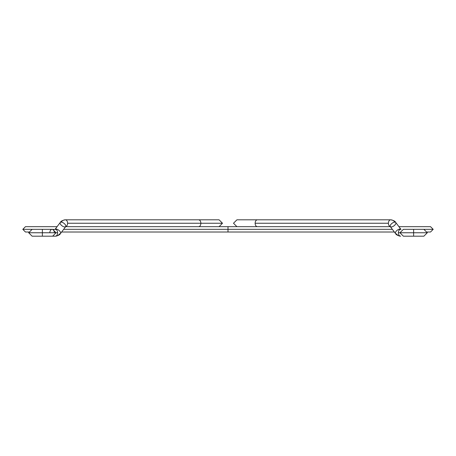 <?xml version="1.0" encoding="UTF-8"?>
<svg xmlns="http://www.w3.org/2000/svg" width="456" height="456" viewBox="0 0 456 456"><rect width="100%" height="100%" fill="white"/><g stroke="black" fill="none" stroke-linecap="round" stroke-linejoin="round"><path stroke-width="0.68" d="M32.114 236.179L28.694 232.76L32.114 229.339L52.634 229.339L56.054 232.76L57.621 232.76L56.054 232.76L52.634 236.179L32.114 236.179L28.694 232.76L42.374 232.76L42.374 229.339L42.374 232.76L56.042 232.76L42.374 232.76L42.374 236.179L42.374 232.76L28.694 232.76L28.774 232.013L25.479 232.013L22.8 229.339L52.092 229.339L22.8 229.339L25.479 226.66L57.091 226.66M63.64 229.339L228 229.339L228 226.66L228 229.339L392.359 229.339L228 229.339L228 232.013L228 229.339L63.64 229.339M410.668 229.339L406.763 229.339M411.751 229.339L433.2 229.339L411.751 229.339M65.35 219.82C62.529 220.316 60.825 221.206 60.238 222.488C60.825 221.206 62.529 220.316 65.35 219.82L219.079 219.82L222.499 223.24L200.862 223.24A3.42 2.246 90 0 1 198.622 226.66A3.42 2.246 -90 0 0 200.862 223.24A3.42 2.246 -90 0 0 198.622 219.82A3.42 2.246 90 0 1 200.862 223.24L67.591 223.24A3.42 2.246 -90 0 0 65.35 219.82A7.883 5.945 90 0 0 61.144 222.129A3.42 1.585 37 0 1 64.632 223.89A3.42 1.585 37 0 1 65.698 226.609A3.42 1.585 37 0 1 64.792 226.968A3.42 1.585 -143 0 0 65.698 226.609A3.42 1.585 -143 0 0 64.632 223.89A3.42 1.585 -143 0 0 61.144 222.129A3.42 1.585 -143 0 0 60.238 222.488L55.068 229.339A3.42 1.585 37 0 1 55.934 229.032A3.42 1.585 -143 0 0 55.073 229.339L60.238 222.488A3.42 1.585 -143 0 0 61.303 225.207A3.42 1.585 -143 0 0 64.792 226.968A3.42 1.585 37 0 1 61.303 225.207A3.42 1.585 37 0 1 60.238 222.488A3.42 1.585 37 0 1 61.144 222.129A7.883 5.945 -90 0 1 65.35 219.82A3.42 2.246 90 0 1 67.591 223.24L222.499 223.24L219.079 226.66M65.687 226.621A3.42 2.246 -90 0 0 67.591 223.24A3.42 2.246 90 0 1 65.687 226.621M59.582 233.871A7.883 5.945 -90 0 1 55.375 236.179A3.42 2.246 -90 0 0 57.621 232.76A3.42 2.246 -90 0 0 55.375 229.339A1.043 0.787 90 0 0 55.934 229.032A3.42 1.585 37 0 1 59.422 230.793A3.42 1.585 37 0 1 60.488 233.512L65.698 226.609L60.488 233.512A3.42 1.585 -143 0 0 59.422 230.793A3.42 1.585 -143 0 0 55.934 229.032A1.043 0.787 -90 0 1 55.375 229.339A3.42 2.246 90 0 1 57.621 232.76A3.42 2.246 90 0 1 55.375 236.179L55.375 236.179C58.203 235.684 59.901 234.794 60.488 233.512A3.42 1.585 37 0 1 59.582 233.871M54.332 232.76A3.42 2.246 -90 0 0 52.115 229.339M49.846 232.76A3.42 2.246 90 0 1 51.277 229.567M423.886 236.179L413.626 236.179L413.626 232.76L398.379 232.76L413.626 232.76L413.626 236.179L403.366 236.179L399.946 232.76L403.366 229.339L413.626 229.339L413.626 232.76L427.306 232.76L413.626 232.76L413.626 229.339L423.886 229.339L427.306 232.76L423.886 236.179L427.306 232.76L427.226 232.013L430.521 232.013L433.2 229.339L430.521 226.66L398.909 226.66M400.624 236.179A7.883 5.945 90 0 1 396.418 233.871A3.42 1.585 -37 0 1 395.512 233.512L390.302 226.609A3.42 1.585 -37 0 1 391.368 223.89A3.42 1.585 -37 0 1 394.856 222.129A7.883 5.945 -90 0 0 390.649 219.82A3.42 2.246 90 0 0 388.409 223.24A3.42 2.246 90 0 0 390.313 226.621A3.42 2.246 -90 0 1 388.409 223.24A3.42 2.246 -90 0 1 390.649 219.82A7.883 5.945 90 0 1 394.856 222.129A3.42 1.585 -37 0 1 395.762 222.488L400.932 229.339A3.42 1.585 143 0 0 400.066 229.032A1.043 0.787 -90 0 0 400.624 229.339A3.42 2.246 90 0 0 398.379 232.76A3.42 2.246 -90 0 1 400.624 229.339A1.043 0.787 90 0 1 400.066 229.032A3.42 1.585 -37 0 1 400.927 229.339L395.762 222.488A3.42 1.585 -37 0 1 394.697 225.207A3.42 1.585 -37 0 1 391.208 226.968A3.42 1.585 -37 0 1 390.302 226.609A3.42 1.585 143 0 0 391.208 226.968A3.42 1.585 143 0 0 394.697 225.207A3.42 1.585 143 0 0 395.762 222.488A3.42 1.585 143 0 0 394.856 222.129A3.42 1.585 143 0 0 391.368 223.89A3.42 1.585 143 0 0 390.302 226.609L395.512 233.512A3.42 1.585 -37 0 1 396.577 230.793A3.42 1.585 -37 0 1 400.066 229.032A3.42 1.585 143 0 0 396.577 230.793A3.42 1.585 143 0 0 395.512 233.512C396.099 234.794 397.797 235.684 400.624 236.179A3.42 2.246 -90 0 1 398.379 232.76A3.42 2.246 90 0 0 400.624 236.179C397.797 235.684 396.099 234.794 395.512 233.512M257.378 226.66A3.42 2.246 -90 0 1 255.138 223.24L388.409 223.24L255.138 223.24A3.42 2.246 -90 0 1 257.378 219.82A3.42 2.246 90 0 0 255.138 223.24A3.42 2.246 90 0 0 257.378 226.66M390.342 226.66L65.658 226.66M61.617 232.013L394.383 232.013M65.698 226.609L65.35 226.66M54.982 229.448L52.092 229.339M52.092 236.179L55.375 236.179C58.203 235.684 59.901 234.794 60.488 233.512M401.018 229.448L400.624 229.339M390.302 226.609L390.649 226.66M390.649 219.82C393.471 220.316 395.175 221.206 395.762 222.488C395.175 221.206 393.471 220.316 390.649 219.82L236.92 219.82L233.5 223.24L236.92 226.66M404.387 229.339L403.366 229.339"/></g></svg>
